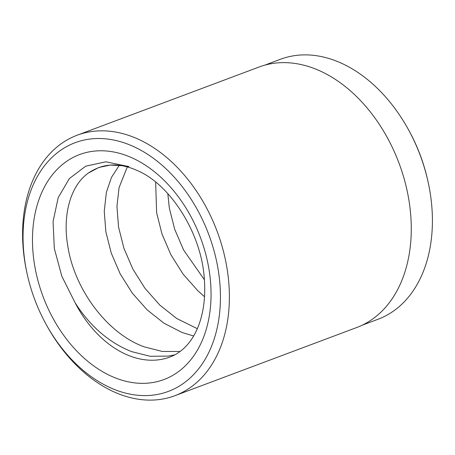 <?xml version="1.0" encoding="UTF-8"?>
<svg xmlns="http://www.w3.org/2000/svg" width="455" height="455" viewBox="0 0 455 455"><rect width="100%" height="100%" fill="white"/><g stroke="black" fill="none" stroke-linecap="round" stroke-linejoin="round"><path stroke-width="0.68" d="M264.622 65.207L280.451 59.269A138.849 97.148 69.4 0 1 341.978 63.467A138.849 97.148 69.4 0 1 408.402 129.55A138.849 97.148 69.4 0 1 428.149 182.216A138.849 97.148 69.4 0 1 377.946 319.291L362.117 325.228M75.138 302.82A101.164 70.781 -110.6 0 0 125.142 353.973A101.164 70.781 -110.6 0 0 169.965 357.027C193.568 348.217 207.525 317.459 204.261 277.982C201.15 232.579 170.022 184.451 137.558 170.665C129.203 166.883 121.349 164.989 113.989 164.977C108.609 164.949 103.592 165.819 98.934 167.576A101.164 70.781 -110.6 0 0 88.316 173.088L98.741 167.514L110.161 165.08L122.02 165.694L127.849 166.985L128.771 166.558L105.844 161.804L85.688 166.194L69.365 178.565L58.212 197.595L53.064 221.574L54.321 248.51L61.852 276.276L75.138 302.82C90.192 326.332 108.978 342.587 131.484 351.59L150.133 356.282L168.407 356.106L174.868 354.803M133.98 146.743A132.78 92.9 -110.6 0 0 27.135 273.819A132.78 92.9 -110.6 0 0 46.018 324.182A132.78 92.9 -110.6 0 0 109.541 387.376A132.78 92.9 -110.6 0 0 219.691 312.284A132.78 92.9 -110.6 0 0 133.98 146.743M27.135 273.819L26.856 272.551A139.105 97.325 69.4 0 1 77.157 135.226A139.105 97.325 69.4 0 1 138.792 139.429A139.105 97.325 69.4 0 1 227.636 272.403A139.105 97.325 69.4 0 1 174.828 395.719A139.105 97.325 69.4 0 1 113.187 391.516A139.105 97.325 69.4 0 1 46.643 325.314L46.018 324.182M127.303 166.894L119.074 187.579L116.941 206.433L118.55 227.017L123.914 248.259L132.854 269.064L145.003 288.356L159.859 305.134L176.75 318.517L197.316 328.669M88.316 173.088C70.855 185.435 62.312 214.231 67.795 246.047C74.233 288.629 106.606 333.287 144.172 346.835L162.281 351.453L180.066 351.488M119.307 165.319L111.481 177.359L106.379 192.334L104.252 211.194L105.861 231.771L111.225 253.02L120.16 273.825L132.314 293.117L147.164 309.889L164.062 323.272L182.245 332.56L193.602 335.989M167.798 193.602L169.311 207.986L174.674 229.229L183.61 250.034L204.409 279.762M155.65 182.097L156.622 212.741L161.986 233.984L170.921 254.794L183.075 274.086L197.925 290.859L204.557 296.734M77.157 135.226L259.043 67.027A139.105 97.325 69.4 0 1 320.678 71.23A139.105 97.325 69.4 0 1 409.523 204.204A139.105 97.325 69.4 0 1 356.714 327.526L174.828 395.719M408.402 129.55L409 130.636A132.78 92.9 69.4 0 1 427.882 181.005L428.149 182.216M110.701 375.915A120.131 84.056 69.4 0 1 33.158 226.141A120.131 84.056 69.4 0 1 132.82 158.204A120.131 84.056 69.4 0 1 210.364 307.978A120.131 84.056 69.4 0 1 110.701 375.915M128.367 166.388L128.884 166.604"/></g></svg>
